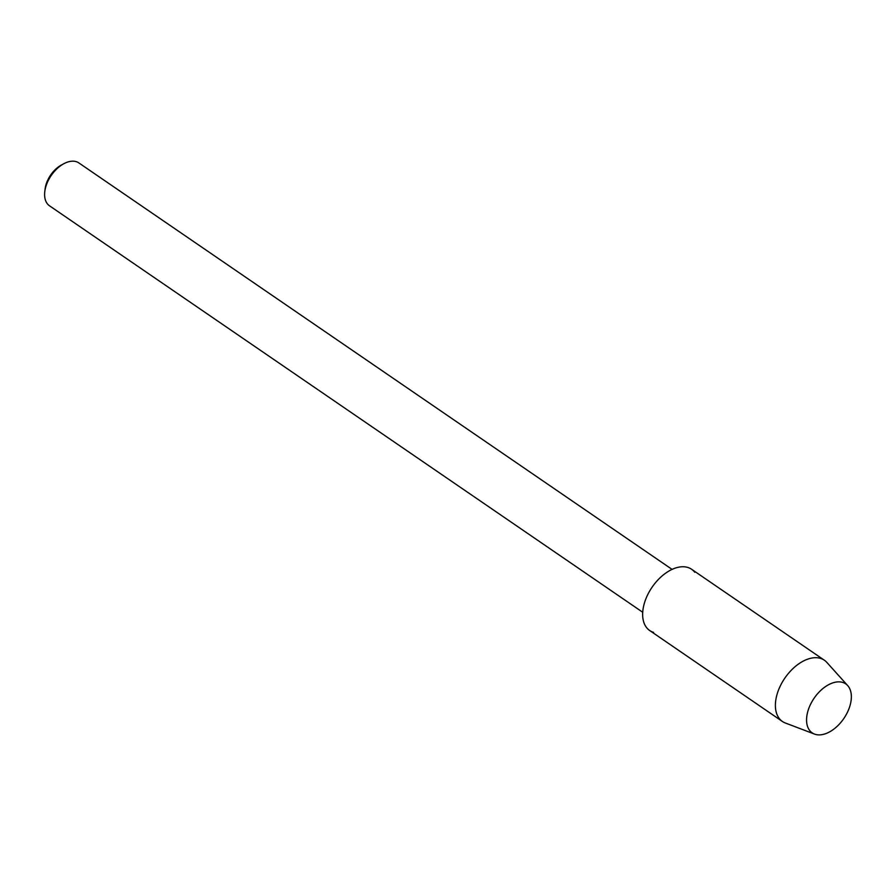<?xml version="1.0" encoding="UTF-8"?>
<svg xmlns="http://www.w3.org/2000/svg" width="896" height="896" viewBox="0 0 896 896"><rect width="100%" height="100%" fill="white"/><g stroke="black" fill="none" stroke-linecap="round" stroke-linejoin="round"><path stroke-width="1.34" d="M815.326 734.362A29.691 17.998 124.4 0 0 846.731 713.686A29.691 17.998 124.4 0 0 842.61 682.394A29.691 17.998 124.4 0 0 811.194 703.058A29.691 17.998 124.4 0 0 815.326 734.362A29.691 17.998 124.4 0 0 844.189 717.976A29.691 17.998 124.4 0 0 847.717 685.619A29.691 17.998 124.4 0 0 842.61 682.394A29.691 17.998 124.4 0 0 811.507 702.464A29.691 17.998 124.4 0 0 814.509 734.082A29.691 17.998 124.4 0 0 815.326 734.362M694.792 572.275A37.117 22.49 124.4 0 0 687.702 567.426A37.117 22.49 124.4 0 0 648.435 593.264A37.117 22.49 124.4 0 0 653.598 632.386M672.09 569.397L78.893 162.949A25.984 15.747 124.4 0 0 76.149 161.638A25.984 15.747 124.4 0 0 63.829 163.722A25.984 15.747 124.4 0 0 44.8 191.486A25.984 15.747 124.4 0 0 49.526 205.811L346.517 409.304A25.984 15.747 -55.6 0 1 346.304 409.158L642.723 612.259M63.829 163.722L61.443 164.998A22.266 13.496 124.4 0 0 45.136 188.798L44.8 191.486M847.717 685.619L826.84 662.402A37.117 22.49 124.4 0 0 824.365 660.229A37.117 22.49 124.4 0 0 820.445 658.37A37.117 22.49 124.4 0 0 782.914 681.128A37.117 22.49 124.4 0 0 782.41 721.47A37.117 22.49 124.4 0 0 785.322 722.994L814.509 734.082M824.365 660.229L691.634 569.285A37.117 22.49 124.4 0 0 687.702 567.426A37.117 22.49 124.4 0 0 650.171 590.184A37.117 22.49 124.4 0 0 649.678 630.515L782.41 721.47"/></g></svg>

